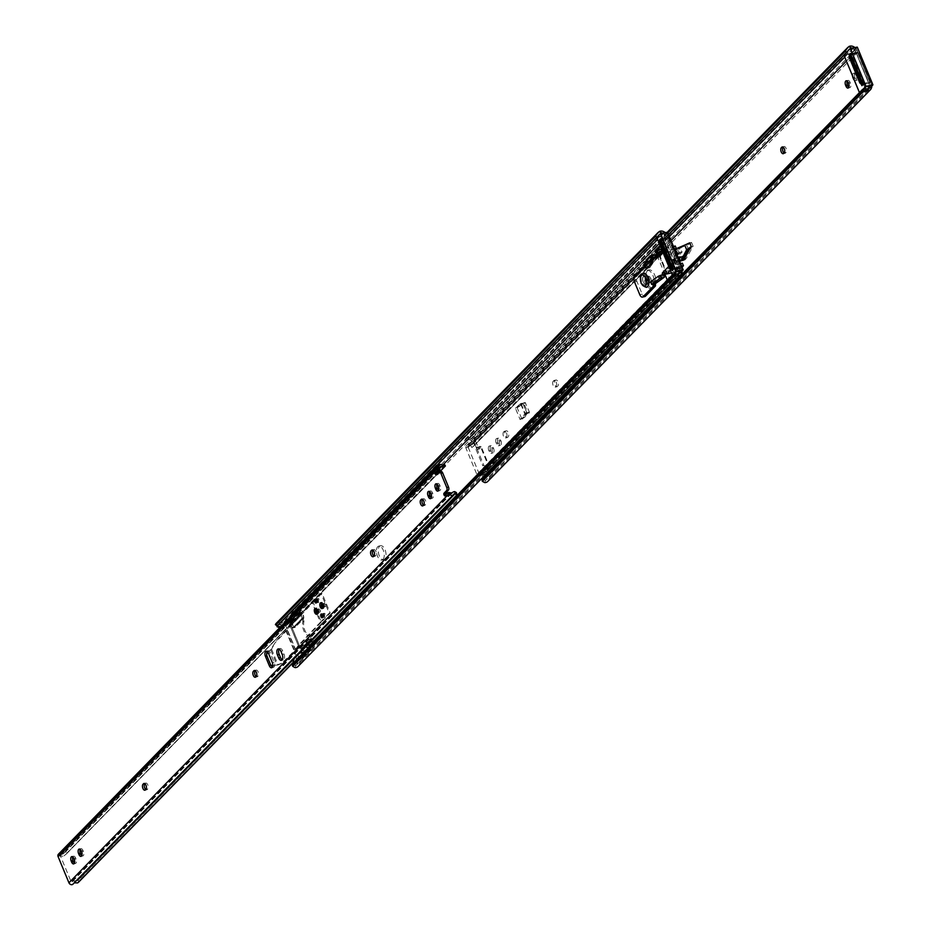 <?xml version="1.0" encoding="UTF-8"?>
<svg xmlns="http://www.w3.org/2000/svg" width="931" height="931" viewBox="0 0 931 931"><rect width="100%" height="100%" fill="white"/><g stroke="black" fill="none" stroke-linecap="round" stroke-linejoin="round"><path stroke-width="0.7" stroke-dasharray="4.66 3.49" d="M488.903 446.31A3.224 1.653 -102.9 0 0 488.787 450.511L489.206 451.523A3.224 1.653 -102.9 0 0 491.231 453.327A3.224 1.653 -102.9 0 0 491.812 448.858L491.393 447.834A3.224 1.653 -102.9 0 0 489.369 446.03A3.224 1.653 -102.9 0 0 488.903 446.31M490.579 450.092A3.224 1.653 77.1 0 1 490.695 445.891A3.224 1.653 77.1 0 1 491.161 445.623A3.224 1.653 77.1 0 1 493.186 447.427L493.605 448.451A3.224 1.653 77.1 0 1 493.023 452.92A3.224 1.653 77.1 0 1 490.998 451.116L490.579 450.092L488.787 450.511M496.258 438.78A3.224 1.653 -102.9 0 0 496.142 442.97L496.56 443.994A3.224 1.653 -102.9 0 0 498.585 445.798A3.224 1.653 -102.9 0 0 499.167 441.329L498.748 440.305A3.224 1.653 -102.9 0 0 496.723 438.501A3.224 1.653 -102.9 0 0 496.258 438.78M497.934 442.562A3.224 1.653 77.1 0 1 498.05 438.361A3.224 1.653 77.1 0 1 498.527 438.094A3.224 1.653 77.1 0 1 500.541 439.898L500.971 440.91A3.224 1.653 77.1 0 1 500.378 445.39A3.224 1.653 77.1 0 1 498.364 443.587L497.934 442.562L496.142 442.97M847.21 81.113A3.224 1.653 77.1 0 1 847.524 80.648A3.224 1.653 77.1 0 1 847.99 80.369A3.224 1.653 77.1 0 1 850.015 82.172L850.434 83.196A3.224 1.653 77.1 0 1 849.852 87.665A3.224 1.653 77.1 0 1 848.828 87.339M854.239 80.078A3.224 1.653 -102.9 0 0 855.414 80.543A3.224 1.653 -102.9 0 0 855.996 76.074L855.577 75.05A3.224 1.653 -102.9 0 0 853.552 73.246A3.224 1.653 -102.9 0 0 853.087 73.526A3.224 1.653 -102.9 0 0 852.528 75.958M854.763 77.308A3.224 1.653 77.1 0 1 854.879 73.107A3.224 1.653 77.1 0 1 855.345 72.839A3.224 1.653 77.1 0 1 857.37 74.643L857.788 75.667A3.224 1.653 77.1 0 1 857.207 80.136A3.224 1.653 77.1 0 1 855.182 78.332L854.763 77.308L853.238 77.657M476.707 448.544A1.431 0.733 -102.9 0 0 477.603 449.347A1.431 0.733 -102.9 0 0 477.812 449.219A1.431 0.733 -102.9 0 0 477.859 449.184L479.651 448.765A1.431 0.733 77.1 0 1 479.616 448.812A1.431 0.733 77.1 0 1 479.407 448.928A1.431 0.733 77.1 0 1 478.511 448.125L476.707 448.544L474.077 442.19L470.516 440.13A3.41 2.781 44.3 0 0 468.759 439.63L466.28 438.187A5.551 4.527 -135.7 0 1 471.226 438.489L474.03 440.107A4.294 3.503 -135.7 0 1 476.207 442.574L478.511 448.125M684.169 257.584L683.715 255.85L675.731 264.02L674.16 258.76L672.357 260.61L672.368 258.306L673.951 262.123L678.164 257.817M676.581 253.988L672.368 258.306M688.44 249.31L686.508 244.667L678.746 247.995A1.431 0.733 -102.9 0 0 678.606 248.1L677.279 249.45L679.258 252.685L677.454 253.092M679.258 252.685L674.172 257.887L675.755 261.716L678.583 258.818M689.731 242.816L679.828 247.751A1.431 0.733 -102.9 0 0 679.677 247.855L678.35 249.205L680.328 252.441L674.16 258.76L674.172 257.887M677.279 249.45L675.475 249.869M674.149 260.203L682.132 252.022L680.154 248.798L681.48 247.437A1.431 0.733 77.1 0 1 681.62 247.343L689.382 244.015L691.524 242.409L684.716 245.086M679.339 258.038L680.84 256.502L679.036 256.921M680.84 256.502L681.923 260.657M672.357 260.61L673.939 264.427L675.755 261.716M673.939 264.427L673.951 262.123M675.731 264.02L675.743 262.577L678.827 259.412M679.514 258.725L681.911 256.258L682.819 259.737M506.429 437.244A3.224 1.653 -102.9 0 0 506.72 433.52A3.224 1.653 -102.9 0 0 504.532 431.239A3.224 1.653 -102.9 0 0 504.055 431.519L503.601 431.996A3.224 1.653 -102.9 0 0 503.31 435.72A3.224 1.653 -102.9 0 0 505.498 437.989A3.224 1.653 -102.9 0 0 505.964 437.721L507.767 437.314A3.224 1.653 77.1 0 1 507.302 437.582A3.224 1.653 77.1 0 1 505.102 435.312A3.224 1.653 77.1 0 1 505.393 431.577L505.859 431.1A3.224 1.653 77.1 0 1 506.324 430.832A3.224 1.653 77.1 0 1 508.512 433.113A3.224 1.653 77.1 0 1 508.233 436.837M556.086 386.423A3.224 1.653 -102.9 0 0 556.377 382.699A3.224 1.653 -102.9 0 0 554.178 380.418A3.224 1.653 -102.9 0 0 553.712 380.698L553.247 381.163A3.224 1.653 -102.9 0 0 552.956 384.899A3.224 1.653 -102.9 0 0 555.155 387.168A3.224 1.653 -102.9 0 0 555.621 386.9L557.413 386.481A3.224 1.653 77.1 0 1 556.947 386.761A3.224 1.653 77.1 0 1 554.76 384.48A3.224 1.653 77.1 0 1 555.039 380.756L555.504 380.279A3.224 1.653 77.1 0 1 555.97 380.011A3.224 1.653 77.1 0 1 558.169 382.28A3.224 1.653 77.1 0 1 557.878 386.016M852.133 48.086A3.41 2.781 44.3 0 1 852.738 48.296L855.694 51.566A1.862 0.954 -102.9 0 0 857.067 53.276A1.862 0.954 -102.9 0 0 857.335 53.125L856.764 53.719L868.891 82.999L869.473 82.405A1.862 0.954 -102.9 0 0 869.717 85.396L488.1 476.032L487.134 473.693M855.694 51.566L846.372 61.097M671.03 240.594L474.077 442.19M485.551 467.781A1.431 0.733 -102.9 0 0 485.47 469.678L487.262 469.271A1.431 0.733 77.1 0 1 487.355 467.362L485.551 467.781L488.228 465.395L480.315 446.298L477.859 449.184M486.96 473.285L485.47 469.678M854.879 47.458L856.369 48.587L853.82 49.168M487.262 469.271L489.566 474.822A4.294 3.503 -135.7 0 1 489.625 477.766L488.542 480.291A5.551 4.527 -135.7 0 1 487.774 481.432M484.667 482.595L485.633 480.373A3.41 2.781 44.3 0 0 486.238 479.93A3.41 2.781 44.3 0 0 486.704 479.232L488.1 476.032M862.63 83.406A2.863 2.328 44.3 0 0 863.887 83.453L869.763 82.114L857.626 52.823L858.312 52.706A1.862 0.954 77.1 0 1 857.777 51.996L856.369 48.587M667.585 232.261L465.093 439.537A4.294 0.745 -59.9 0 0 465.186 439.735A4.294 0.745 -59.9 0 0 465.523 439.653L467.35 440.712A4.294 0.745 120.1 0 1 467.013 440.794A4.294 0.745 120.1 0 1 466.92 440.596L849.386 48.878M667.748 232.645L465.523 439.653M667.818 232.831L466.035 439.374M668.551 234.612L467.618 440.293M668.598 234.705L467.35 440.712M848.199 50.553A4.294 0.745 120.1 0 1 847.676 51.321M848.641 49.855L466.92 440.596L468.759 439.63M869.717 85.396L869.484 86.979L871.521 86.502M485.633 480.373L483.119 479.698A4.294 2.374 23.4 0 1 482.805 478.569M862.897 89.19L482.875 478.185M863.223 89.073A4.294 2.374 23.4 0 1 863.887 88.945M489.625 477.766L872.033 86.339L871.137 84.244A1.862 0.954 77.1 0 1 870.939 83.185L870.811 82.103L869.763 82.114M691.524 242.409L693.106 246.226L686.228 258.481A1.431 0.733 77.1 0 1 686.112 258.643L684.797 260.005L684.483 258.806M487.355 467.362L489.159 465.872L481.246 446.775L479.651 448.765M783.204 147.203L783.599 146.807A3.224 1.653 77.1 0 1 784.065 146.528A3.224 1.653 77.1 0 1 786.264 148.809A3.224 1.653 77.1 0 1 785.973 152.533L785.508 153.01A3.224 1.653 77.1 0 1 785.042 153.278A3.224 1.653 77.1 0 1 784.1 153.021M857.626 52.823L851.76 54.161A2.863 2.328 44.3 0 0 850.748 54.731L850.771 54.708M476.02 449.37L482.875 465.919L483.748 465.035L476.893 448.474L476.02 449.37A1.431 1.164 -135.7 0 1 476.695 447.823L481.246 446.775M489.159 465.872L484.609 466.92A1.431 1.164 -135.7 0 1 482.875 465.919M483.748 465.035A1.431 1.164 44.3 0 0 485.47 466.035L488.228 465.395M476.695 447.823L480.315 446.298M477.568 446.927A1.431 1.164 44.3 0 0 476.893 448.474M863.887 83.453L863.025 84.349A2.863 2.328 -135.7 0 1 863.014 84.349L868.891 82.999M858.312 52.706L870.811 82.103L869.473 82.405M850.41 55.232A2.863 2.328 -135.7 0 1 850.887 55.057L856.764 53.719M682.132 252.022L680.328 252.441M680.154 248.798L678.35 249.205M689.382 244.015L687.59 244.422M693.106 246.226L690.185 248.158M691.314 248.658L689.51 249.066M684.797 260.005L682.993 260.412M683.715 255.85L681.911 256.258M652.584 287.632A9.298 4.771 -102.9 0 0 653.422 276.868A9.298 4.771 -102.9 0 0 647.092 270.293A9.298 4.771 -102.9 0 0 645.73 271.084A9.298 4.771 -102.9 0 0 644.904 281.849A9.298 4.771 -102.9 0 0 651.235 288.424A9.298 4.771 -102.9 0 0 652.584 287.632M647.534 270.665A9.298 4.771 77.1 0 1 648.884 269.874A9.298 4.771 77.1 0 1 655.215 276.449A9.298 4.771 77.1 0 1 654.388 287.225A9.298 4.771 77.1 0 1 653.027 288.016A9.298 4.771 77.1 0 1 646.696 281.441A9.298 4.771 77.1 0 1 647.534 270.665M666.526 258.096L667.387 257.212L666.526 258.096L664.513 253.244L665.386 252.359L660.323 251.975M667.387 257.212L665.386 252.359M520.569 403.647L515.39 408.127L520.138 419.59L524.84 413.958L520.569 403.647L522.896 403.589L526.643 412.631L523.909 416.809L525.922 415.331L521.488 404.601L523.862 403.367L527.609 412.41L525.922 415.331M482.747 474.461A3.41 2.781 44.3 0 0 481.28 475.159A3.41 2.781 44.3 0 0 480.896 475.683A1.431 1.164 -135.7 0 1 480.524 476.067A2.63 2.141 -135.7 0 1 476.847 474.426L465.977 448.172A2.63 2.141 -135.7 0 1 467.769 445.286A1.431 1.164 -135.7 0 1 468.374 445.449A3.41 2.781 44.3 0 0 470.83 445.681L471.959 447.474A5.551 4.527 -135.7 0 1 468.223 447.357L479.337 474.158A5.551 4.527 -135.7 0 1 479.744 473.658A5.551 4.527 -135.7 0 1 482.328 472.506L482.747 474.461L485.551 474.507L486.564 473.704L486.191 471.994L482.328 472.506M666.736 273.982L658.426 253.919L666.736 273.982M664.792 251.952L663.931 252.836L658.717 252.871L669.273 278.334L670.134 277.45L670.983 277.985A5.551 4.527 -135.7 0 1 671.391 277.485A5.551 4.527 -135.7 0 1 673.974 276.321L675.72 277.554L676.15 279.416L674.405 278.288A3.41 2.781 44.3 0 0 672.927 278.986A3.41 2.781 44.3 0 0 672.554 279.498A1.431 1.164 -135.7 0 1 672.17 279.882A2.63 2.141 -135.7 0 1 668.726 278.672M676.15 279.416L485.551 474.507M675.534 278.183L486.191 471.994M676.162 279.451L675.708 277.298L485.61 472.157M520.138 419.59L523.909 416.809L521.93 419.171L517.182 407.72L522.361 403.228M658.717 252.871L659.59 251.975M661.79 249.648A3.41 2.781 44.3 0 0 662.476 249.496L663.384 248.6L664.583 250.672L474.473 445.274L473.856 443.04L470.83 445.681M664.583 250.672L663.617 251.3A5.551 4.527 -135.7 0 1 660.812 251.475M471.959 447.474L474.473 445.274M664.187 250.8L474.845 444.599M663.198 249.229L473.856 443.04M663.617 251.3L662.476 249.496L472.797 443.691M664.676 250.648L663.384 248.6M670.134 277.45L674.568 275.215L672.636 269.862L671.472 270.421L672.636 269.862M666.538 258.492L666.026 260.075L669.866 269.327L671.018 268.768L672.345 269.524M671.018 268.768L669.866 269.327M666.026 260.075L666.899 259.179L670.727 268.431M666.899 259.179L666.014 259.679M667.399 257.608L666.887 258.783M674.638 274.703L673.776 275.599L671.763 270.746M669.273 278.334L674.463 275.297M663.931 252.836L664.513 253.244M670.157 269.653L671.472 270.421M673.776 275.599L673.602 276.181M515.39 408.127L521.488 404.601M517.182 407.72L525.2 402.553L529.402 412.002L527.726 414.912L523.28 404.194M521.93 419.171L527.726 414.912M382.978 559.461A7.157 3.666 -102.9 0 0 383.619 551.187A7.157 3.666 -102.9 0 0 378.742 546.125A7.157 3.666 -102.9 0 0 377.707 546.73A7.157 3.666 -102.9 0 0 377.055 555.016A7.157 3.666 -102.9 0 0 381.931 560.078A7.157 3.666 -102.9 0 0 382.978 559.461M379.499 546.322A7.157 3.666 77.1 0 1 380.535 545.706A7.157 3.666 77.1 0 1 385.411 550.768A7.157 3.666 77.1 0 1 384.771 559.054A7.157 3.666 77.1 0 1 383.735 559.659A7.157 3.666 77.1 0 1 378.859 554.608A7.157 3.666 77.1 0 1 379.499 546.322M648.546 282.628A3.224 1.653 -102.9 0 0 648.837 278.904A3.224 1.653 -102.9 0 0 646.649 276.623A3.224 1.653 -102.9 0 0 646.172 276.903A3.224 1.653 -102.9 0 0 645.893 280.627A3.224 1.653 -102.9 0 0 648.081 282.908A3.224 1.653 -102.9 0 0 648.546 282.628M647.976 276.495A3.224 1.653 77.1 0 1 648.442 276.216A3.224 1.653 77.1 0 1 650.641 278.497A3.224 1.653 77.1 0 1 650.35 282.221A3.224 1.653 77.1 0 1 649.885 282.5A3.224 1.653 77.1 0 1 647.685 280.219A3.224 1.653 77.1 0 1 647.976 276.495M290.821 621.152A2.141 1.106 -102.9 0 0 290.437 622.362A4.294 2.199 -102.9 0 0 292.66 627.715A2.141 1.106 -102.9 0 0 293.207 627.831A2.141 1.106 -102.9 0 0 293.509 627.645L301.597 619.383A2.141 1.106 -102.9 0 0 301.97 618.172A4.294 2.199 -102.9 0 0 299.759 612.819A2.141 1.106 -102.9 0 0 299.212 612.703A2.141 1.106 -102.9 0 0 298.898 612.889L290.821 621.152L292.602 620.744L301.423 612.342A2.141 1.106 77.1 0 1 301.551 612.412A4.294 2.199 77.1 0 1 303.774 617.765A2.141 1.106 77.1 0 1 303.39 618.964L295.313 627.238A2.141 1.106 77.1 0 1 294.999 627.424A2.141 1.106 77.1 0 1 294.452 627.296A4.294 2.199 77.1 0 1 292.241 621.955A2.141 1.106 77.1 0 1 292.253 621.733L292.602 620.744M303.681 654.318A2.141 1.106 -102.9 0 0 304.228 654.446A2.141 1.106 -102.9 0 0 304.542 654.26L312.618 645.998A2.141 1.106 -102.9 0 0 313.002 644.787A4.294 2.199 -102.9 0 0 310.779 639.434A2.141 1.106 -102.9 0 0 310.244 639.318A2.141 1.106 -102.9 0 0 309.93 639.504L301.853 647.767A2.141 1.106 -102.9 0 0 301.469 648.977A4.294 2.199 -102.9 0 0 303.681 654.318L305.473 653.911A4.294 2.199 77.1 0 1 303.262 648.57A2.141 1.106 77.1 0 1 303.646 647.359L311.722 639.085A2.141 1.106 77.1 0 1 312.036 638.91A2.141 1.106 77.1 0 1 312.583 639.027A4.294 2.199 77.1 0 1 314.794 644.38A2.141 1.106 77.1 0 1 314.783 644.589L305.612 653.981A2.141 1.106 77.1 0 1 305.473 653.911M657.123 255.536L665.2 275.017M667.306 280.126L675.289 272.492L662.895 242.56L660.056 245.47M662.546 233.122A3.41 2.781 44.3 0 1 663.058 233.309L666.014 236.579A1.862 0.954 -102.9 0 0 667.387 238.301A1.862 0.954 -102.9 0 0 667.655 238.138L667.085 238.732L679.211 268.023L679.793 267.43A1.862 0.954 -102.9 0 0 680.037 270.421L298.42 661.045L284.397 627.215L280.836 625.143A3.41 2.781 44.3 0 0 279.079 624.654L276.6 623.211A5.551 4.527 -135.7 0 1 281.546 623.502L284.351 625.132A4.294 3.503 -135.7 0 1 286.527 627.587L299.887 659.846A4.294 3.503 -135.7 0 1 299.945 662.791L298.863 665.304A5.551 4.527 -135.7 0 1 298.095 666.445M666.014 236.579L659.253 243.515M443.005 464.86L284.397 627.215M665.258 232.506L666.689 233.6L664.152 234.181M672.822 268.384A2.863 2.328 44.3 0 0 674.207 268.477L680.084 267.127L667.946 237.847L668.633 237.719A1.862 0.954 77.1 0 1 668.097 237.009L666.689 233.6M298.898 612.889L301.423 612.342L668.097 237.009M276.6 623.211L275.413 624.55M658.52 235.578A4.294 0.745 120.1 0 1 657.996 236.334M658.962 234.88L277.438 625.19L659.707 233.902M277.24 625.609L279.079 624.654M680.037 270.421L679.805 271.992L681.853 271.526M294.987 667.62L295.953 665.386A3.41 2.781 44.3 0 0 296.558 664.943A3.41 2.781 44.3 0 0 297.036 664.245L298.42 661.045M295.953 665.386L293.44 664.711A4.294 2.374 23.4 0 1 293.125 663.582M673.218 274.214L293.195 663.209M673.544 274.086A4.294 2.374 23.4 0 1 674.207 273.97M304.542 654.26L306.311 653.853L299.887 659.846M299.945 662.791L682.353 271.352L681.457 269.268A1.862 0.954 77.1 0 1 681.259 268.209L681.131 267.127L680.084 267.127M660.475 246.471L664.687 242.153L677.081 272.085L669.261 280.091L668.691 278.706M667.946 237.847L662.081 239.186A2.863 2.328 44.3 0 0 660.987 239.837L661.091 239.733M674.207 268.477L673.346 269.362L679.211 268.023M668.633 237.719L681.131 267.127L679.793 267.43M660.731 240.245A2.863 2.328 -135.7 0 1 661.208 240.07L667.085 238.732M669.261 280.091L667.469 280.499M664.687 242.153L662.895 242.56M677.081 272.085L675.289 272.492M645.753 275.879A4.364 2.234 -102.9 0 0 645.369 280.941A4.364 2.234 -102.9 0 0 648.337 284.025A4.364 2.234 -102.9 0 0 648.977 283.652A4.364 2.234 -102.9 0 0 649.361 278.602A4.364 2.234 -102.9 0 0 646.393 275.506A4.364 2.234 -102.9 0 0 645.753 275.879M643.356 276.426A4.364 2.234 -102.9 0 0 642.972 281.488A4.364 2.234 -102.9 0 0 645.939 284.572A4.364 2.234 -102.9 0 0 646.58 284.199A4.364 2.234 -102.9 0 0 646.964 279.149A4.364 2.234 -102.9 0 0 643.996 276.065A4.364 2.234 -102.9 0 0 643.356 276.426M664.769 273.633A1.641 0.85 77.1 0 1 665.013 272.073A1.641 0.85 77.1 0 1 665.246 271.933A1.641 0.85 77.1 0 1 666.282 272.864L665.688 271.433L671.251 265.742L665.188 251.091L659.625 256.793L659.032 255.362A1.641 0.85 77.1 0 1 658.741 257.654A1.641 0.85 77.1 0 1 657.705 256.723L657.088 255.676M655.354 283.652L655.191 282.268A1.431 0.733 77.1 0 1 655.436 281.115A1.431 0.733 77.1 0 1 655.645 280.999A1.431 0.733 77.1 0 1 655.808 280.999L656.343 281.849L654.784 283.885M652.98 284.292L652.794 282.815A1.431 0.733 77.1 0 1 653.038 281.662A1.431 0.733 77.1 0 1 653.248 281.546A1.431 0.733 77.1 0 1 654.144 282.349L656.343 281.849M645.52 267.86L644.461 265.312L646.859 264.765L649.698 265.8L650.059 267.127A1.431 0.733 77.1 0 1 649.629 267.744A1.431 0.733 77.1 0 1 649.07 267.5L647.615 265.917A1.431 0.733 -102.9 0 0 647.057 265.672A1.431 0.733 -102.9 0 0 646.847 265.789L637.06 275.809A4.294 2.199 -102.9 0 0 636.909 281.406L642.181 294.138A4.294 2.199 -102.9 0 0 644.88 296.547M668.737 266.417L662.674 251.766M647.697 267.36A1.431 0.733 77.1 0 0 647.499 266.301L647.918 267.313M646.335 267.674L645.218 266.464A1.431 0.733 -102.9 0 0 644.659 266.219A1.431 0.733 -102.9 0 0 644.45 266.336L644.252 266.545M662.616 274.924L653.725 281.337L654.144 282.349M657.577 254.791A2.863 2.328 -135.7 0 1 658.566 254.244L669.11 251.836L670.169 254.372L659.625 256.793M658.566 254.244L664.129 248.554L673.45 246.424M670.169 254.372L671.053 253.942L669.994 251.393L675.278 246.005M669.994 251.393L669.11 251.836M644.461 265.312L643.787 264.858M652.387 284.432L651.328 281.884L653.725 281.337M671.426 272.911L678.175 271.13L677.116 268.594L682.388 263.194M677.116 268.594L665.688 271.433M668.854 266.289A2.863 2.328 44.3 0 0 672.31 268.291L681.62 266.161M682.039 267.174L678.175 271.13M680.573 263.613L671.251 265.742M674.498 248.961L665.188 251.091M664.129 248.554A2.863 2.328 44.3 0 0 662.791 251.638M674.928 249.985L671.053 253.942M868.856 83.755L856.217 52.997L868.856 83.755L870.299 82.824L862.141 85.256M870.299 82.824L857.428 51.752L869.845 82.743L863.118 84.465M856.217 52.997L857.428 51.752L856.194 53.195L850.643 54.463M857.183 52.183L850.375 53.823M850.247 53.393L863.049 84.325M648.127 280.603A3.154 1.618 77.1 0 1 648.698 276.228A3.154 1.618 77.1 0 1 650.676 277.997A3.154 1.618 77.1 0 1 650.106 282.372A3.154 1.618 77.1 0 1 648.127 280.603M646.207 281.046A3.154 1.618 77.1 0 1 646.777 276.67A3.154 1.618 77.1 0 1 648.756 278.439A3.154 1.618 77.1 0 1 648.185 282.815A3.154 1.618 77.1 0 1 646.207 281.046M645.8 281.465A4.155 2.13 77.1 0 1 646.556 275.692A4.155 2.13 77.1 0 1 649.163 278.02A4.155 2.13 77.1 0 1 648.407 283.78A4.155 2.13 77.1 0 1 645.8 281.465M643.286 282.035A4.155 2.13 77.1 0 1 644.043 276.274A4.155 2.13 77.1 0 1 646.649 278.59A4.155 2.13 77.1 0 1 645.893 284.362A4.155 2.13 77.1 0 1 643.286 282.035M646.44 287.318A7.157 3.666 77.1 0 1 642.076 283.28A7.157 3.666 77.1 0 1 643.251 273.365M300.818 612.842L299.468 613.157A3.224 1.653 -102.9 0 1 301.481 614.96L302.668 617.823L301.365 619.162A3.224 1.653 -102.9 0 0 301.481 614.96L300.294 612.098L298.991 613.424L301.237 612.819L292.229 622.036A3.224 1.653 -102.9 0 0 292.613 625.19A3.224 1.653 -102.9 0 0 294.289 627.005L293.661 627.052A3.224 1.653 77.1 0 1 293.195 627.319A3.224 1.653 77.1 0 1 291.17 625.516A3.224 1.653 77.1 0 1 291.287 621.314L289.716 622.304A0.71 0.582 -135.7 0 0 289.343 621.896L286.632 620.325A3.293 2.688 -135.7 0 1 287.784 623.723A0.861 0.698 44.3 0 1 288.819 623.433L289.308 623.712A1.722 1.397 44.3 0 1 290.169 625.946L301.039 652.2A1.722 1.397 44.3 0 1 302.016 654.4L301.83 654.842A0.861 0.698 44.3 0 1 300.748 655.028A3.293 2.688 -135.7 0 1 302.377 658.322L312.688 647.767A3.293 2.688 -135.7 0 1 312.048 649.116A3.293 2.688 -135.7 0 1 310.907 649.745A3.293 2.688 -135.7 0 1 307.521 648.407M313.7 644.438L305.31 653.62A3.224 1.653 77.1 0 1 303.634 651.805A3.224 1.653 77.1 0 1 303.262 648.651L303.39 647.685L302.307 647.929A3.224 1.653 -102.9 0 0 302.191 652.131L301.004 649.268L310.023 640.039A3.224 1.653 77.1 0 1 310.489 639.772A3.224 1.653 77.1 0 1 312.513 641.575L313.735 644.846A0.71 0.582 -135.7 0 1 313.735 645.334L312.688 647.767M302.924 621.594L303.995 621.349A8.588 4.399 77.1 0 0 304.844 630.368A8.588 4.399 77.1 0 0 309.755 635.245L308.673 635.489A8.588 4.399 -102.9 0 1 303.774 630.613A8.588 4.399 -102.9 0 1 302.924 621.594L300.48 615.391A1.722 1.397 44.3 0 0 299.619 613.157L299.13 612.877A0.861 0.698 44.3 0 0 298.129 613.075L293.742 614.088A3.293 2.688 -135.7 0 1 293.335 613.738M311.257 644.578A0.861 0.698 44.3 0 0 312.141 644.287L312.339 643.845A1.722 1.397 44.3 0 0 312.444 643.379M301.05 651.502L299.235 653.353L301.504 653.073L301.05 651.502M298.63 653.562L299.235 653.353M292.52 664.152L297.524 663.012L295.802 656.879L294.44 657.728M297.524 663.012A3.293 2.688 -135.7 0 1 296.873 664.653A3.293 2.688 -135.7 0 1 295.732 665.281A3.293 2.688 -135.7 0 1 292.706 664.327M292.206 610.852A3.293 2.688 -135.7 0 1 292.834 609.502A3.293 2.688 -135.7 0 1 293.975 608.874A3.293 2.688 -135.7 0 1 296.314 609.305M277.194 625.737A3.293 2.688 -135.7 0 1 277.659 625.038A3.293 2.688 -135.7 0 1 278.8 624.41A3.293 2.688 -135.7 0 1 282.012 625.539L277.007 626.691M279.649 627.762L284.642 627.308L282.012 625.539M288.971 622.339L287.155 624.201L286.701 622.63L289.878 621.955L284.642 627.308M298.129 613.075L295.534 615.612L293.742 614.088M296.942 609.77L286.632 620.325M289.983 622.653L301.004 649.268M305.577 653.62L304.216 653.934A3.224 1.653 -102.9 0 1 302.191 652.131L303.413 655.401A0.71 0.582 -135.7 0 1 303.425 655.89L302.377 658.322M303.378 654.993L312.397 645.777A3.224 1.653 77.1 0 0 312.513 641.575L311.326 638.713L303.39 647.685M309.755 635.245L311.326 638.713M312.374 642.856A1.722 1.397 44.3 0 0 311.361 641.645L308.673 635.489M305.31 653.62L314.317 644.403A3.224 1.653 -102.9 0 0 313.945 641.25A3.224 1.653 -102.9 0 0 312.269 639.434L311.094 639.795L312.269 639.434L303.262 648.651M297.129 609.875L299.666 611.341A0.71 0.582 -135.7 0 1 300.026 611.748L300.294 612.098M302.668 617.823L303.995 621.349M292.229 622.036L301.237 612.819A3.224 1.653 77.1 0 1 302.924 614.635A3.224 1.653 77.1 0 1 303.297 617.788L294.743 626.796M294.289 627.005L302.447 618.917L301.365 619.162L292.357 628.378M304.216 653.934A3.224 1.653 -102.9 0 0 304.681 653.667L305.764 653.411M299.468 613.157A3.224 1.653 -102.9 0 0 298.991 613.424L291.287 621.314L292.369 621.07M72.827 856.939A3.224 1.653 77.1 0 1 73.13 856.473A3.224 1.653 77.1 0 1 73.596 856.194A3.224 1.653 77.1 0 1 75.62 857.998L76.039 859.022A3.224 1.653 77.1 0 1 75.458 863.491A3.224 1.653 77.1 0 1 74.433 863.165M80.182 849.409A3.224 1.653 77.1 0 1 80.485 848.944A3.224 1.653 77.1 0 1 80.962 848.665A3.224 1.653 77.1 0 1 82.975 850.468L83.406 851.493A3.224 1.653 77.1 0 1 82.812 855.961A3.224 1.653 77.1 0 1 81.8 855.636M429.645 491.684A3.224 1.653 77.1 0 1 429.959 491.219A3.224 1.653 77.1 0 1 430.425 490.951A3.224 1.653 77.1 0 1 432.45 492.755L432.868 493.767A3.224 1.653 77.1 0 1 432.287 498.248A3.224 1.653 77.1 0 1 431.262 497.91M437.011 484.155A3.224 1.653 77.1 0 1 437.314 483.689A3.224 1.653 77.1 0 1 437.779 483.41A3.224 1.653 77.1 0 1 439.804 485.214L440.223 486.238A3.224 1.653 77.1 0 1 439.641 490.707A3.224 1.653 77.1 0 1 438.617 490.381M316.575 602.438A1.932 0.989 -102.9 0 0 317.273 602.706A1.932 0.989 -102.9 0 0 317.552 602.543A1.932 0.989 -102.9 0 0 317.727 600.309A1.932 0.989 -102.9 0 0 316.4 598.936A1.932 0.989 -102.9 0 0 316.121 599.098A1.932 0.989 -102.9 0 0 315.9 599.483M322.696 617.206A1.932 0.989 -102.9 0 0 323.383 617.474A1.932 0.989 -102.9 0 0 323.662 617.311A1.932 0.989 -102.9 0 0 323.837 615.077A1.932 0.989 -102.9 0 0 322.522 613.715A1.932 0.989 -102.9 0 0 322.242 613.878A1.932 0.989 -102.9 0 0 322.021 614.251M322.661 608.211A3.002 1.536 -102.9 0 0 323.313 608.327A3.002 1.536 -102.9 0 0 323.755 608.071A3.002 1.536 -102.9 0 0 324.023 604.591A3.002 1.536 -102.9 0 0 321.975 602.462A3.002 1.536 -102.9 0 0 321.544 602.718A3.002 1.536 -102.9 0 0 321.439 602.846M317.157 613.855A3.002 1.536 -102.9 0 0 317.808 613.96A3.002 1.536 -102.9 0 0 318.251 613.704A3.002 1.536 -102.9 0 0 318.518 610.224A3.002 1.536 -102.9 0 0 316.47 608.094A3.002 1.536 -102.9 0 0 316.04 608.35A3.002 1.536 -102.9 0 0 315.935 608.478M271.002 665.048L267.244 655.971A3.724 1.909 77.1 0 1 266.743 653.969M267.116 651.456A3.724 1.909 77.1 0 1 267.372 651.118A3.724 1.909 77.1 0 1 267.919 650.792A3.724 1.909 77.1 0 1 270.246 652.887L274.098 662.174A3.724 1.909 77.1 0 1 273.423 667.352A3.724 1.909 77.1 0 1 272.422 667.108M279.207 649.093A4.294 2.199 77.1 0 1 279.393 648.872A4.294 2.199 77.1 0 1 280.022 648.511A4.294 2.199 77.1 0 1 282.721 650.909L283.978 653.969A4.294 2.199 77.1 0 1 283.199 659.928A4.294 2.199 77.1 0 1 282.221 659.753M449.778 492.976A1.14 0.582 77.1 0 1 449.801 493.011L448.951 493.302M316.517 609.502A1.722 0.884 77.1 0 1 316.761 609.351A1.722 0.884 77.1 0 1 317.937 610.561A1.722 0.884 77.1 0 1 317.774 612.551A1.722 0.884 77.1 0 1 317.529 612.703A1.722 0.884 77.1 0 1 316.354 611.481A1.722 0.884 77.1 0 1 316.517 609.502M317.11 609.363A1.722 0.884 77.1 0 1 317.355 609.211A1.722 0.884 77.1 0 1 318.53 610.433A1.722 0.884 77.1 0 1 318.379 612.412A1.722 0.884 77.1 0 1 318.123 612.563A1.722 0.884 77.1 0 1 316.959 611.353A1.722 0.884 77.1 0 1 317.11 609.363M322.01 603.858A1.722 0.884 77.1 0 1 322.266 603.719A1.722 0.884 77.1 0 1 323.429 604.929A1.722 0.884 77.1 0 1 323.278 606.919A1.722 0.884 77.1 0 1 323.034 607.07A1.722 0.884 77.1 0 1 321.858 605.848A1.722 0.884 77.1 0 1 322.01 603.858M322.615 603.73A1.722 0.884 77.1 0 1 322.859 603.579A1.722 0.884 77.1 0 1 324.035 604.801A1.722 0.884 77.1 0 1 323.883 606.779A1.722 0.884 77.1 0 1 323.627 606.931A1.722 0.884 77.1 0 1 322.463 605.72A1.722 0.884 77.1 0 1 322.615 603.73M255.28 670.751L255.664 670.355A3.224 1.653 77.1 0 1 256.13 670.076A3.224 1.653 77.1 0 1 258.329 672.357A3.224 1.653 77.1 0 1 258.038 676.081L257.573 676.558A3.224 1.653 77.1 0 1 257.107 676.825A3.224 1.653 77.1 0 1 256.165 676.569M373.005 550.244L373.389 549.849A3.224 1.653 77.1 0 1 373.855 549.569A3.224 1.653 77.1 0 1 376.054 551.85A3.224 1.653 77.1 0 1 375.763 555.574L375.298 556.051A3.224 1.653 77.1 0 1 374.832 556.331A3.224 1.653 77.1 0 1 373.89 556.063M422.651 499.423L423.046 499.028A3.224 1.653 77.1 0 1 423.512 498.748A3.224 1.653 77.1 0 1 425.7 501.029A3.224 1.653 77.1 0 1 425.42 504.753L424.955 505.23A3.224 1.653 77.1 0 1 424.478 505.498A3.224 1.653 77.1 0 1 423.547 505.242M144.91 783.727L145.294 783.32A3.224 1.653 77.1 0 1 145.771 783.052A3.224 1.653 77.1 0 1 147.959 785.333A3.224 1.653 77.1 0 1 147.668 789.057L147.203 789.535A3.224 1.653 77.1 0 1 146.737 789.802A3.224 1.653 77.1 0 1 145.806 789.546M439.071 472.168L440.875 471.761L438.21 474.496A1.14 0.582 77.1 0 1 437.326 473.96M448.963 492.569A1.14 0.582 77.1 0 0 448.917 492.615L446.857 495.373A1.14 0.582 77.1 0 1 445.972 494.827L445.902 494.664M450.872 492.72L449.848 493.104M58.409 854.227A2.63 2.141 -135.7 0 1 59.875 853.669A1.431 1.164 -135.7 0 1 60.48 853.832A3.41 2.781 44.3 0 0 62.936 854.064L64.064 855.857A5.551 4.527 -135.7 0 1 60.34 855.74L71.443 882.553A5.551 4.527 -135.7 0 1 71.85 882.053A5.551 4.527 -135.7 0 1 74.433 880.889L74.852 882.844M74.003 883.1A3.41 2.781 44.3 0 0 73.386 883.554A3.41 2.781 44.3 0 0 73.002 884.066M310.535 644.52L292.264 663.233M310.745 644.531L292.264 663.454M77.715 880.54L456.458 492.848L78.297 880.377L74.433 880.889M444.134 463.894L445.332 465.966L66.578 853.657L65.961 851.423L62.936 854.064M64.064 855.857L66.578 853.657M444.925 466.094L66.962 852.994M443.936 464.522L65.961 851.423M443.272 464.778L64.902 852.086M446.857 495.373L445.065 495.781M315.772 608.746A3.002 1.536 -102.9 0 0 316.901 613.68M321.276 603.113A3.002 1.536 -102.9 0 0 322.405 608.048M318.006 611.376A1.722 0.884 77.1 0 1 318.321 608.99A1.722 0.884 77.1 0 1 319.391 609.956A1.722 0.884 77.1 0 1 319.089 612.342A1.722 0.884 77.1 0 1 318.006 611.376M318.437 610.177A1.722 0.884 -102.9 0 0 317.355 609.211A1.722 0.884 -102.9 0 0 317.052 611.597A1.722 0.884 -102.9 0 0 318.123 612.563A1.722 0.884 -102.9 0 0 318.437 610.177M323.511 605.744A1.722 0.884 77.1 0 1 323.825 603.358A1.722 0.884 77.1 0 1 324.896 604.324A1.722 0.884 77.1 0 1 324.593 606.709A1.722 0.884 77.1 0 1 323.511 605.744M323.941 604.545A1.722 0.884 -102.9 0 0 322.859 603.579A1.722 0.884 -102.9 0 0 322.557 605.965A1.722 0.884 -102.9 0 0 323.627 606.931A1.722 0.884 -102.9 0 0 323.941 604.545M317.587 601.298A2.002 1.024 77.1 0 1 317.948 598.517A2.002 1.024 77.1 0 1 319.205 599.634A2.002 1.024 77.1 0 1 318.844 602.415A2.002 1.024 77.1 0 1 317.587 601.298M318.251 599.855A2.002 1.024 -102.9 0 0 316.994 598.738A2.002 1.024 -102.9 0 0 316.621 601.519A2.002 1.024 -102.9 0 0 317.878 602.636A2.002 1.024 -102.9 0 0 318.251 599.855M323.697 616.066A2.002 1.024 77.1 0 1 324.069 613.285A2.002 1.024 77.1 0 1 325.326 614.413A2.002 1.024 77.1 0 1 324.954 617.195A2.002 1.024 77.1 0 1 323.697 616.066M324.36 614.623A2.002 1.024 -102.9 0 0 323.104 613.506A2.002 1.024 -102.9 0 0 322.743 616.287A2.002 1.024 -102.9 0 0 324 617.416A2.002 1.024 -102.9 0 0 324.36 614.623M266.871 655.773L267.232 655.936A2.863 2.677 115.1 0 1 268 652.619L271.549 649.163L274.971 642.937L270.607 649.722L276.938 664.99L283.152 662.674L278.078 664.943L273.47 665.805A2.863 2.677 115.1 0 1 272.806 665.828M313.119 602.334L321.998 593.245L330.179 612.982L321.288 622.071L313.119 602.334L274.971 642.937M287.388 630.52L295.569 650.257L283.152 662.674M271.782 665.514A2.863 2.677 115.1 0 1 270.677 664.245L270.304 664.071M266.976 656.029L270.677 664.245M272.818 665.665A2.863 2.677 -64.9 0 0 273.097 665.63L276.938 664.99M270.607 649.722L267.872 652.224M290.1 625.783L298.281 645.52L320.334 622.292L312.153 602.555L274.47 642.704M286.399 630.764L294.58 650.501L282.64 662.441M298.281 645.52L294.58 650.501M320.334 622.292L329.213 613.192L321.044 593.454L312.153 602.555M330.179 612.982L329.213 613.192M321.998 593.245L321.044 593.454M321.288 622.071L299.27 645.264L295.569 650.257M291.089 625.527L299.27 645.264M667.748 237.149L680.398 267.709L679.421 268.722L666.759 238.15L667.748 237.149L660.556 238.79M671.751 269.21L660.021 240.873M666.759 238.15L660.859 239.5M680.398 267.709L673.218 269.35M679.421 268.722L672.229 270.362M322.731 608.118L323.802 604.207L322.01 602.601L321.486 606.581M325.71 604.161A1.641 0.85 77.1 0 1 325.408 606.453A1.641 0.85 77.1 0 1 324.372 605.522A1.641 0.85 77.1 0 1 324.675 603.241A1.641 0.85 77.1 0 1 325.71 604.161M323.313 604.708A1.641 0.85 77.1 0 1 323.01 607A1.641 0.85 77.1 0 1 321.986 606.069A1.641 0.85 77.1 0 1 322.277 603.788A1.641 0.85 77.1 0 1 323.313 604.708M317.227 613.75L318.297 609.84L316.505 608.234L315.981 612.214M320.206 609.793A1.641 0.85 77.1 0 1 319.903 612.086A1.641 0.85 77.1 0 1 318.868 611.155A1.641 0.85 77.1 0 1 319.17 608.874A1.641 0.85 77.1 0 1 320.206 609.793M317.808 610.34A1.641 0.85 77.1 0 1 317.506 612.633A1.641 0.85 77.1 0 1 316.482 611.714A1.641 0.85 77.1 0 1 316.773 609.421A1.641 0.85 77.1 0 1 317.808 610.34M678.606 248.1L676.802 248.507M678.746 247.995L676.953 248.402M852.738 48.296L855.321 47.702M857.777 51.996L476.207 442.574M856.439 48.68L474.03 440.107M853.832 46.841L471.226 438.489M853.11 48.493L844.72 57.094M669.366 236.579L470.516 440.13M868.158 88.771L486.704 479.232M864.841 88.957L483.119 479.698M871.148 88.643L488.542 480.291M871.137 84.244L489.566 474.822M485.47 466.035L484.609 466.92M857.788 75.667L855.996 76.074M855.182 78.332L853.657 78.681M857.37 74.643L855.577 75.05M850.434 83.196L848.641 83.604M850.015 82.172L848.211 82.58M783.599 146.807L782.808 146.982M785.973 152.533L784.181 152.94M785.508 153.01L783.716 153.417M555.504 380.279L553.712 380.698M557.413 386.481L555.621 386.9M555.039 380.756L553.247 381.163M505.859 431.1L504.055 431.519M507.767 437.314L505.964 437.721M505.393 431.577L503.601 431.996M500.971 440.91L499.167 441.329M498.364 443.587L496.56 443.994M500.541 439.898L498.748 440.305M493.605 448.451L491.812 448.858M490.998 451.116L489.206 451.523M493.186 447.427L491.393 447.834M871.672 85.419L869.589 85.896M857.207 50.483L855.112 50.961M858.673 52.811L857.335 53.125M850.887 55.057L851.76 54.161M681.48 247.437L679.677 247.855M681.62 247.343L679.828 247.751M686.228 258.481L684.436 258.888M686.112 258.643L684.32 259.051M668.505 278.241L476.847 474.426M657.635 251.998L465.977 448.172M672.17 279.882L480.524 476.067M672.554 279.498L480.896 475.683M670.983 277.985L479.337 474.158M670.285 277.81L478.639 473.984M468.223 447.357L659.439 251.626L467.781 447.799M660.032 249.264L468.374 445.449M659.427 249.112L467.769 445.286M674.405 278.288L673.974 276.321M522.896 403.589L521.104 403.996M526.643 412.631L524.851 413.038M526.632 413.55L524.84 413.958M523.315 403.007L525.119 402.599M527.598 413.329L529.39 412.922M523.862 403.367L525.654 402.96M527.609 412.41L529.402 412.002M663.058 233.309L665.642 232.727M292.253 621.733L286.527 627.587M666.759 233.693L284.351 625.132M664.152 231.866L281.546 623.502M663.431 233.518L657.589 239.5M292.718 612.982L280.836 625.143M678.478 273.784L297.036 664.245M675.161 273.982L293.44 664.711M681.469 273.667L298.863 665.304M681.457 269.268L314.783 644.589M681.992 270.444L679.909 270.921M667.527 235.496L665.432 235.974M668.993 237.836L667.655 238.138M661.208 240.07L662.081 239.186M303.262 648.57L301.469 648.977M303.646 647.359L301.853 647.767M311.722 639.085L309.93 639.504M312.583 639.027L310.779 639.434M314.794 644.38L313.002 644.787M314.387 645.59L312.618 645.998M292.241 621.955L290.437 622.362M301.551 612.412L299.759 612.819M303.774 617.765L301.97 618.172M303.39 618.964L301.597 619.383M295.313 627.238L293.509 627.645M294.452 627.296L292.66 627.715M664.303 273.318L666.282 272.864M650.059 267.127L657.647 256.584M665.013 274.366L655.808 280.999M657.053 255.816L659.032 255.362M656.925 256.898L657.705 256.723M654.19 254.57L646.859 264.765M647.499 266.301L649.698 265.8M647.627 267.825L649.07 267.5M645.218 266.464L647.615 265.917M644.45 266.336L646.847 265.789M634.663 276.356L637.06 275.809M634.511 281.953L636.909 281.406M639.783 294.685L642.181 294.138M652.794 282.815L655.191 282.268M676.232 269.024L677.291 271.573M672.31 268.291L670.343 270.304M872.859 84.814L866.749 91.18L851.132 53.486L857.23 47.12M861.233 84.093L849.596 56.011M847.082 51.915L843.975 55.185L846.675 52.159M859.464 92.576L862.001 90.319M861.99 90.889L859.907 93.019L866.61 91.482L870.392 87.619M859.429 92.611L844.08 55.197L850.783 53.661L866.389 91.354L859.534 92.879L866.575 91.517L870.45 87.607M857.067 47.004L850.794 53.288L843.986 55.208M849.863 55.639L861.734 84.29M646.323 287.342A7.157 3.666 77.1 0 1 641.831 283.338A7.157 3.666 77.1 0 1 643.135 273.388M311.001 644.531L300.748 655.028M298.036 613.226L287.784 623.723M299.13 612.877L288.819 623.433M312.141 644.287L301.83 654.842M302.598 617.986L292.287 628.541M300.119 611.993L289.809 622.548M300.026 611.748L289.716 622.304M299.666 611.341L289.343 621.896M299.619 613.157L289.308 623.712M300.48 615.391L290.169 625.946M300.48 615.705L290.169 626.26M311.117 641.389L300.806 651.944M311.361 641.645L301.039 652.2M312.339 643.845L302.016 654.4M313.735 645.334L303.425 655.89M313.735 644.846L303.413 655.401M313.631 644.589L303.32 655.156M311.152 638.608L300.841 649.163M297.606 662.313L292.253 663.547M277.17 627.122L282.524 625.9M449.801 493.011L449.033 493.197M451.035 493.104L70.744 882.367M60.34 855.74L440.188 466.92L59.898 856.183M456.271 493.477L456.644 495.187M78.669 882.088L78.297 880.377M451.663 493.349L71.443 882.553M440.77 464.557L60.48 853.832M440.165 464.406L59.875 853.669M450.395 493.36L448.602 493.767M448.917 492.615L447.124 493.023M438.21 474.496L436.406 474.903M283.978 653.969L282.186 654.377M282.721 650.909L280.918 651.328M274.098 662.174L272.306 662.593M270.246 652.887L268.454 653.294M440.223 486.238L438.431 486.645M439.804 485.214L438.012 485.633M432.868 493.767L431.076 494.175M432.45 492.755L430.646 493.162M83.406 851.493L81.602 851.9M82.975 850.468L81.183 850.887M147.203 789.535L145.411 789.942M145.294 783.32L144.514 783.506M147.668 789.057L145.876 789.465M424.955 505.23L423.151 505.638M423.046 499.028L422.255 499.202M425.42 504.753L423.617 505.161M375.298 556.051L373.506 556.459M373.389 549.849L372.609 550.023M375.763 555.574L373.971 555.993M257.573 676.558L255.781 676.965M255.664 670.355L254.885 670.529M258.038 676.081L256.246 676.488M76.039 859.022L74.247 859.429M75.62 857.998L73.828 858.417M271.549 649.163L278.078 664.943M270.805 650.059L277.077 665.2M683.121 269.897L679.618 273.586L664.012 235.892L667.492 232.203M667.329 232.087L663.663 235.694L657.414 236.94M672.333 274.982L656.949 237.603L663.652 236.067L679.269 273.761L672.554 275.297L679.49 273.9L680.712 272.632M680.782 272.62L679.444 273.923L672.438 275.227M667.422 232.075L465.488 438.78M868.844 88.282L486.238 479.93M467.013 440.794L465.186 439.735M477.603 449.347L479.407 448.928M477.068 447.206L476.195 448.09M857.207 80.136L855.414 80.543M855.345 72.839L853.552 73.246M849.852 87.665L848.048 88.073M847.99 80.369L846.198 80.776M784.065 146.528L782.273 146.935M785.042 153.278L783.239 153.696M555.97 380.011L554.178 380.418M556.947 386.761L555.155 387.168M506.324 430.832L504.532 431.239M507.302 437.582L505.498 437.989M500.378 445.39L498.585 445.798M498.527 438.094L496.723 438.501M493.023 452.92L491.231 453.327M491.161 445.623L489.369 446.03M870.881 82.196L858.731 52.869L857.067 53.276M648.884 269.874L647.092 270.293M672.391 279.719L480.745 475.892M672.927 278.986L481.28 475.159M671.391 277.485L479.744 473.658M670.948 278.02L479.302 474.205M659.485 251.23L467.839 447.415M664.629 250.73L473.553 446.31M663.256 249.054L471.854 444.983M657.042 250.59L466.291 445.844M673.707 276.111L674.568 275.215M653.027 288.016L651.235 288.424M522.454 403.181L520.65 403.6M523.408 402.96L525.2 402.553M380.535 545.706L378.742 546.125M648.442 276.216L646.649 276.623M679.176 273.307L296.558 664.943M649.885 282.5L648.081 282.908M383.735 559.659L381.931 560.078M669.04 237.917L667.387 238.301M681.201 267.22L669.052 237.894M306.008 654.039L304.228 654.446M312.036 638.91L310.244 639.318M300.992 612.295L299.212 612.703M294.999 627.424L293.207 627.831M645.939 284.572L648.337 284.025M662.849 272.48L665.246 271.933M653.248 281.546L655.645 280.999M656.343 258.201L658.741 257.654M647.243 268.291L649.629 267.744M644.659 266.219L647.057 265.672M643.996 276.065L646.393 275.506M662.034 250.23L663.14 249.101M843.928 55.185L846.651 52.148M869.054 83.883L856.299 53.079M856.287 53.148L857.3 52.113M648.698 276.228L646.777 276.67M646.556 275.692L644.043 276.274M648.407 283.78L645.893 284.362M650.106 282.372L648.185 282.815M292.834 609.502L277.659 625.038M296.931 614.728L289.878 621.955M312.048 649.116L296.873 664.653M302.819 618.603L294.661 626.947M313.84 645.218L305.682 653.562M298.234 612.924L287.923 623.479M312.025 644.461L301.714 655.017M302.622 617.858L292.311 628.413M313.642 644.473L303.331 655.028M311.85 639.457L310.489 639.772M294.557 627.005L293.195 627.319M298.316 653.795L301.504 653.073M286.701 622.63L289.89 621.896M316.4 598.936L315.213 599.215M322.522 613.715L321.323 613.983M321.975 602.462L320.776 602.741M316.47 608.094L315.272 608.374M318.321 608.99L316.761 609.351M323.825 603.358L322.266 603.719M324.593 606.709L323.034 607.07M319.089 612.342L317.529 612.703M453.676 494.28L73.386 883.554M451.523 493.407L71.85 882.053M451.698 493.314L71.408 882.588M440.235 466.524L59.945 855.798M439.595 471.936L65.659 854.693M444.006 464.348L63.96 853.366M450.267 493.442L448.474 493.861M446.694 495.467L444.89 495.886M438.036 474.589L436.243 474.996M283.199 659.928L281.406 660.347M280.022 648.511L278.229 648.919M273.423 667.352L271.631 667.76M267.919 650.792L266.115 651.211M317.808 613.96L316.621 614.227M323.313 608.327L322.126 608.595M323.383 617.474L322.184 617.753M317.273 602.706L316.075 602.985M439.641 490.707L437.849 491.126M437.779 483.41L435.987 483.829M432.287 498.248L430.483 498.655M430.425 490.951L428.632 491.359M82.812 855.961L81.02 856.369M80.962 848.665L79.158 849.072M146.737 789.802L144.945 790.21M145.771 783.052L143.968 783.46M424.478 505.498L422.686 505.917M423.512 498.748L421.72 499.156M374.832 556.331L373.04 556.738M373.855 549.569L372.063 549.988M257.107 676.825L255.315 677.244M256.13 670.076L254.338 670.495M75.458 863.491L73.665 863.91M73.596 856.194L71.803 856.613M316.994 598.738L317.948 598.517M323.104 613.506L324.069 613.285M324 617.416L324.954 617.195M317.878 602.636L318.844 602.415M325.408 606.453L323.01 607M322.696 608.164L323.29 608.187M324.675 603.241L322.277 603.788M319.903 612.086L317.506 612.633M317.192 613.797L317.785 613.82M319.17 608.874L316.773 609.421"/><path stroke-width="1.4" d="M845.732 81.055A3.224 1.653 -102.9 0 0 845.604 85.256L846.035 86.269A3.224 1.653 -102.9 0 0 848.048 88.073A3.224 1.653 -102.9 0 0 848.641 83.604L848.211 82.58A3.224 1.653 -102.9 0 0 846.198 80.776A3.224 1.653 -102.9 0 0 845.732 81.055M848.828 87.339A3.224 1.653 77.1 0 1 847.827 85.861L847.408 84.849A3.224 1.653 77.1 0 1 847.21 81.113M852.528 75.958A3.224 1.653 -102.9 0 0 852.971 77.727L853.39 78.739A3.224 1.653 -102.9 0 0 854.239 80.078M682.819 259.737L682.993 260.412L684.32 259.051A1.431 0.733 -102.9 0 0 684.436 258.888L690.185 248.158L688.44 249.31L683.354 259.132A1.431 0.733 -102.9 0 1 683.238 259.307L681.923 260.657L680.119 261.064L681.445 259.714A1.431 0.733 -102.9 0 0 681.562 259.551L686.636 249.729L684.716 245.086L676.953 248.402A1.431 0.733 -102.9 0 0 676.802 248.507L675.475 249.869L677.454 253.092L676.581 253.988M688.44 249.31L686.636 249.729L691.314 246.634L689.731 242.816L684.716 245.086M678.164 257.817L679.036 256.921L680.119 261.064M678.583 258.818L679.339 258.038M690.185 248.158L691.314 246.634M678.827 259.412L679.514 258.725M784.181 152.94A3.224 1.653 -102.9 0 0 784.461 149.216A3.224 1.653 -102.9 0 0 782.273 146.935A3.224 1.653 -102.9 0 0 781.807 147.214L781.342 147.692A3.224 1.653 -102.9 0 0 781.051 151.416A3.224 1.653 -102.9 0 0 783.239 153.696A3.224 1.653 -102.9 0 0 783.716 153.417L784.181 152.94M846.372 61.097L671.03 240.594M852.133 48.086A3.41 2.781 44.3 0 0 851.365 47.993L848.641 49.855A4.294 0.745 120.1 0 1 848.199 50.553M847.676 51.321A4.294 0.745 120.1 0 1 847.373 51.717L846.756 52.206L845.173 51.286L845.534 50.658A4.294 0.745 -59.9 0 0 846.814 48.796L848.886 46.55A5.551 4.527 -135.7 0 1 853.832 46.841L854.879 47.458M863.887 88.945A4.294 2.374 23.4 0 1 864.841 88.957L868.239 88.724A3.41 2.781 44.3 0 0 868.844 88.282A3.41 2.781 44.3 0 0 869.147 87.898L871.719 87.316L871.148 88.643A5.551 4.527 -135.7 0 1 870.38 89.783A5.551 4.527 -135.7 0 1 867.273 90.959L864.131 90.598A4.294 2.374 -156.6 0 0 862.187 90.831L482.165 479.826A4.294 2.374 -156.6 0 0 482.409 481.339L484.667 482.595A5.551 4.527 -135.7 0 0 487.774 481.432L870.38 89.783M845.534 50.658L667.748 232.645M845.173 51.286L667.818 232.831M846.756 52.206L668.551 234.612M847.373 51.717L668.598 234.705M869.484 86.979L869.147 87.898M862.187 90.831L862.897 89.19A4.294 2.374 23.4 0 1 863.223 89.073M482.805 478.569A4.294 2.374 23.4 0 1 482.875 478.185L482.165 479.826L861.664 91.11M862.281 89.69L482.875 478.185M871.719 87.316L871.672 85.419M684.483 258.806L684.169 257.584M784.1 153.021A3.224 1.653 77.1 0 1 782.645 150.159A3.224 1.653 77.1 0 1 783.134 147.273L783.204 147.203M849.549 58.153A2.863 2.328 -135.7 0 1 849.898 55.604L850.748 54.731A2.863 2.328 44.3 0 0 850.422 57.257L849.549 58.153L859.569 82.347L860.442 81.451L850.422 57.257M860.442 81.451A2.863 2.328 44.3 0 0 862.63 83.406M850.643 54.463L849.491 54.72L849.863 55.639A2.863 2.328 -135.7 0 1 850.41 55.232M862.153 85.291L863.037 84.384A2.863 2.328 -135.7 0 1 859.569 82.347M660.475 246.471L656.867 250.16L658.426 253.919L657.635 251.998A2.63 2.141 -135.7 0 1 659.427 249.112A1.431 1.164 -135.7 0 1 660.032 249.264A3.41 2.781 44.3 0 0 661.79 249.648M675.894 279.894L485.551 474.507M660.812 251.475A5.551 4.527 -135.7 0 1 659.881 251.172L659.59 251.975L660.323 251.975M660.056 245.47L655.075 250.567L657.123 255.536M665.2 275.017L667.306 280.126M659.253 243.515L443.005 464.86M662.546 233.122A3.41 2.781 44.3 0 0 661.685 233.006L658.962 234.88A4.294 0.745 120.1 0 1 658.52 235.578M657.996 236.334A4.294 0.745 120.1 0 1 657.693 236.73L657.077 237.23L655.494 236.311L655.855 235.671A4.294 0.745 -59.9 0 0 657.135 233.821L659.206 231.563A5.551 4.527 -135.7 0 1 664.152 231.866L665.258 232.506M674.207 273.97A4.294 2.374 23.4 0 1 675.161 273.982L678.559 273.749A3.41 2.781 44.3 0 0 679.176 273.307A3.41 2.781 44.3 0 0 679.467 272.923L682.039 272.329L681.469 273.667A5.551 4.527 -135.7 0 1 680.701 274.808A5.551 4.527 -135.7 0 1 677.593 275.972L674.451 275.623A4.294 2.374 -156.6 0 0 672.508 275.855L292.485 664.85A4.294 2.374 -156.6 0 0 292.73 666.352L294.987 667.62A5.551 4.527 -135.7 0 0 298.095 666.445L680.701 274.808M276.6 623.211L275.413 624.55A4.294 0.745 -59.9 0 0 275.506 624.759A4.294 0.745 -59.9 0 0 275.844 624.666L277.671 625.725A4.294 0.745 120.1 0 1 277.333 625.818A4.294 0.745 120.1 0 1 277.24 625.609M655.855 235.671L275.844 624.666M655.494 236.311L276.356 624.398M657.077 237.23L277.95 625.306M657.693 236.73L277.671 625.725M679.805 271.992L679.467 272.923M672.508 275.855L673.218 274.214A4.294 2.374 23.4 0 1 673.544 274.086M293.125 663.582A4.294 2.374 23.4 0 1 293.195 663.209L292.485 664.85L671.984 276.135M672.601 274.703L293.195 663.209M682.039 272.329L681.992 270.444M659.87 243.166A2.863 2.328 -135.7 0 1 660.219 240.617L660.987 239.837A2.863 2.328 44.3 0 0 660.742 242.281L659.87 243.166L669.889 267.36L670.762 266.475L660.742 242.281M670.762 266.475A2.863 2.328 44.3 0 0 672.822 268.384M673.171 269.396A2.863 2.328 -135.7 0 1 669.889 267.36M656.867 250.16L655.075 250.567M670.343 270.304L666.747 273.982A2.863 2.328 -135.7 0 1 664.303 273.318L662.779 272.504L668.737 266.417M662.86 272.48L662.779 272.504A1.641 0.85 77.1 0 0 662.616 272.62A1.641 0.85 77.1 0 0 662.558 274.773L664.955 274.226A1.641 0.85 77.1 0 1 664.769 273.633M661.278 278.02L659.451 278.753L658.392 276.204L660.23 275.471L661.278 278.02L663.675 277.473L664.955 274.226M644.252 266.545L634.663 276.356A4.294 2.199 -102.9 0 0 634.511 281.953L639.783 294.685A4.294 2.199 -102.9 0 0 642.483 297.094L644.88 296.547A4.294 2.199 -102.9 0 0 645.497 296.186L655.284 286.166A1.431 0.733 -102.9 0 0 655.517 285.014L655.354 283.652M662.674 251.766L656.716 257.864A1.641 0.85 77.1 0 1 656.343 258.201A1.641 0.85 77.1 0 1 655.308 257.27L647.918 267.313L645.52 267.86L644.846 267.406L651.13 258.667L650.071 256.118L643.787 264.858L645.52 267.86M647.697 267.36A1.431 0.733 77.1 0 1 647.243 268.291A1.431 0.733 77.1 0 1 646.684 268.047L646.335 267.674M642.483 297.094A4.294 2.199 -102.9 0 0 643.1 296.733L652.887 286.713A1.431 0.733 -102.9 0 0 653.131 285.561L652.98 284.292M660.23 275.471L662.558 274.773M673.45 246.424L675.278 246.005L676.325 248.542L674.498 248.961M656.716 257.864L657.053 255.816A2.863 2.328 -135.7 0 1 657.577 254.791L662.034 250.23M657.647 256.584L654.19 254.57L651.793 255.117L652.852 257.666L655.238 257.119M644.461 265.312L643.787 264.858L644.461 265.312M650.071 256.118L651.793 255.117M655.517 283.559L664.42 277.147L655.517 283.559M658.392 276.204L650.769 281.697L651.816 284.246L654.784 283.885M652.387 284.432L659.451 278.753M666.747 273.982L671.426 272.911M681.62 266.161L683.447 265.742L682.039 267.174M680.573 263.613L682.388 263.194L683.447 265.742M652.852 257.666L651.13 258.667M676.325 248.542L674.928 249.985M849.596 56.011L849.025 54.638L850.375 53.823M849.025 54.638L850.48 53.719L863.118 84.465L861.897 85.71L861.233 84.093M643.251 273.365A7.157 3.666 77.1 0 1 643.379 273.342A7.157 3.666 77.1 0 1 647.871 277.345A7.157 3.666 77.1 0 1 646.568 287.295A7.157 3.666 77.1 0 1 646.44 287.318M307.521 648.407A3.293 2.688 -135.7 0 1 306.776 645.532L311.152 644.531A0.861 0.698 44.3 0 0 311.257 644.578M311.152 644.531L306.776 645.532L307.614 644.776M306.73 645.148L298.63 653.562M298.327 653.748L294.44 657.728L292.52 664.152A3.293 2.688 -135.7 0 0 292.706 664.327M293.335 613.738A3.293 2.688 -135.7 0 1 292.206 610.852M279.649 627.762L277.007 626.691A3.293 2.688 -135.7 0 1 277.194 625.737M296.314 609.305A3.293 2.688 -135.7 0 1 296.942 609.77L297.129 609.875M71.338 856.881A3.224 1.653 -102.9 0 0 71.222 861.082L71.64 862.106A3.224 1.653 -102.9 0 0 73.665 863.91A3.224 1.653 -102.9 0 0 74.247 859.429L73.828 858.417A3.224 1.653 -102.9 0 0 71.803 856.613A3.224 1.653 -102.9 0 0 71.338 856.881M74.433 863.165A3.224 1.653 77.1 0 1 73.433 861.687L73.014 860.675A3.224 1.653 77.1 0 1 72.827 856.939M78.693 849.351A3.224 1.653 -102.9 0 0 78.576 853.552L78.995 854.565A3.224 1.653 -102.9 0 0 81.02 856.369A3.224 1.653 -102.9 0 0 81.602 851.9L81.183 850.887A3.224 1.653 -102.9 0 0 79.158 849.072A3.224 1.653 -102.9 0 0 78.693 849.351M81.8 855.636A3.224 1.653 77.1 0 1 80.799 854.158L80.369 853.145A3.224 1.653 77.1 0 1 80.182 849.409M428.155 491.626A3.224 1.653 -102.9 0 0 428.039 495.827L428.469 496.851A3.224 1.653 -102.9 0 0 430.483 498.655A3.224 1.653 -102.9 0 0 431.076 494.175L430.646 493.162A3.224 1.653 -102.9 0 0 428.632 491.359A3.224 1.653 -102.9 0 0 428.155 491.626M431.262 497.91A3.224 1.653 77.1 0 1 430.262 496.432L429.843 495.42A3.224 1.653 77.1 0 1 429.645 491.684M435.522 484.097A3.224 1.653 -102.9 0 0 435.405 488.298L435.824 489.322A3.224 1.653 -102.9 0 0 437.849 491.126A3.224 1.653 -102.9 0 0 438.431 486.645L438.012 485.633A3.224 1.653 -102.9 0 0 435.987 483.829A3.224 1.653 -102.9 0 0 435.522 484.097M438.617 490.381A3.224 1.653 77.1 0 1 437.617 488.903L437.198 487.891A3.224 1.653 77.1 0 1 437.011 484.155M316.354 602.811A1.932 0.989 -102.9 0 0 316.528 600.576A1.932 0.989 -102.9 0 0 315.213 599.215A1.932 0.989 -102.9 0 0 314.922 599.378A1.932 0.989 -102.9 0 0 314.748 601.612A1.932 0.989 -102.9 0 0 316.075 602.985A1.932 0.989 -102.9 0 0 316.354 602.811M322.475 617.59A1.932 0.989 -102.9 0 0 322.638 615.356A1.932 0.989 -102.9 0 0 321.323 613.983A1.932 0.989 -102.9 0 0 321.044 614.146A1.932 0.989 -102.9 0 0 320.869 616.38A1.932 0.989 -102.9 0 0 322.184 617.753A1.932 0.989 -102.9 0 0 322.475 617.59M322.557 608.339A3.002 1.536 -102.9 0 0 322.824 604.859A3.002 1.536 -102.9 0 0 320.776 602.741A3.002 1.536 -102.9 0 0 320.345 602.997A3.002 1.536 -102.9 0 0 320.078 606.465A3.002 1.536 -102.9 0 0 322.126 608.595A3.002 1.536 -102.9 0 0 322.557 608.339M317.052 613.971A3.002 1.536 -102.9 0 0 317.32 610.492A3.002 1.536 -102.9 0 0 315.272 608.374A3.002 1.536 -102.9 0 0 314.841 608.63A3.002 1.536 -102.9 0 0 314.573 612.109A3.002 1.536 -102.9 0 0 316.621 614.227A3.002 1.536 -102.9 0 0 317.052 613.971M265.579 651.525A3.724 1.909 -102.9 0 0 265.44 656.378L269.292 665.677A3.724 1.909 -102.9 0 0 271.631 667.76A3.724 1.909 -102.9 0 0 272.306 662.593L268.454 653.294A3.724 1.909 -102.9 0 0 266.115 651.211A3.724 1.909 -102.9 0 0 265.579 651.525M266.743 653.969A3.724 1.909 77.1 0 1 267.116 651.456M277.601 649.279A4.294 2.199 -102.9 0 0 277.45 654.877L278.706 657.938A4.294 2.199 -102.9 0 0 281.406 660.347A4.294 2.199 -102.9 0 0 282.186 654.377L280.918 651.328A4.294 2.199 -102.9 0 0 278.229 648.919A4.294 2.199 -102.9 0 0 277.601 649.279M282.221 659.753A4.294 2.199 77.1 0 1 280.51 657.53L279.242 654.47A4.294 2.199 77.1 0 1 279.207 649.093M440.619 466.466L440.188 466.92L440.619 466.466A5.551 4.527 -135.7 0 0 444.355 466.594L445.332 465.966L444.355 466.594L443.226 464.79A3.41 2.781 44.3 0 1 440.77 464.557A1.431 1.164 -135.7 0 0 440.165 464.406A2.63 2.141 -135.7 0 0 438.373 467.292L437.919 469.073A1.14 0.582 -102.9 0 1 437.791 470.516L435.359 472.354A1.14 0.582 -102.9 0 0 435.312 473.844L435.522 474.356A1.14 0.582 -102.9 0 0 436.406 474.903L439.071 472.168A2.293 1.175 -102.9 0 1 439.409 471.982A2.293 1.175 -102.9 0 1 440.852 473.262L446.752 487.53A2.293 1.175 -102.9 0 1 446.671 490.509L444.006 493.244A1.14 0.582 -102.9 0 0 443.971 494.733L444.18 495.245A1.14 0.582 -102.9 0 0 445.065 495.781L447.124 493.023A1.14 0.582 -102.9 0 1 448.009 493.43L450.872 492.72L451.733 493.279A5.551 4.527 -135.7 0 1 452.14 492.778A5.551 4.527 -135.7 0 1 454.724 491.615L456.446 492.592L456.912 494.745M435.522 474.356L437.326 473.949A1.14 0.582 77.1 0 1 437.326 473.949L437.116 473.437A1.14 0.582 77.1 0 1 437.151 471.947L439.595 470.097A1.14 0.582 77.1 0 0 439.711 468.665L440.188 466.908M448.963 492.569A1.14 0.582 77.1 0 1 449.778 492.976M253.407 671.239A3.224 1.653 -102.9 0 0 253.116 674.963A3.224 1.653 -102.9 0 0 255.315 677.244A3.224 1.653 -102.9 0 0 255.781 676.965L256.246 676.488A3.224 1.653 -102.9 0 0 256.537 672.764A3.224 1.653 -102.9 0 0 254.338 670.495A3.224 1.653 -102.9 0 0 253.872 670.762L255.28 670.751M371.132 550.733A3.224 1.653 -102.9 0 0 370.841 554.457A3.224 1.653 -102.9 0 0 373.04 556.738A3.224 1.653 -102.9 0 0 373.506 556.459L373.971 555.993A3.224 1.653 -102.9 0 0 374.262 552.258A3.224 1.653 -102.9 0 0 372.063 549.988A3.224 1.653 -102.9 0 0 371.597 550.256L373.005 550.244M420.777 499.912A3.224 1.653 -102.9 0 0 420.498 503.636A3.224 1.653 -102.9 0 0 422.686 505.917A3.224 1.653 -102.9 0 0 423.151 505.638L423.617 505.161A3.224 1.653 -102.9 0 0 423.908 501.437A3.224 1.653 -102.9 0 0 421.72 499.156A3.224 1.653 -102.9 0 0 421.243 499.435L422.651 499.423M143.037 784.216A3.224 1.653 -102.9 0 0 142.746 787.94A3.224 1.653 -102.9 0 0 144.945 790.21A3.224 1.653 -102.9 0 0 145.411 789.942L145.876 789.465A3.224 1.653 -102.9 0 0 146.167 785.741A3.224 1.653 -102.9 0 0 143.968 783.46A3.224 1.653 -102.9 0 0 143.502 783.739L144.91 783.727M310.745 644.531L456.644 495.187L455.143 493.581A3.41 2.781 44.3 0 0 453.676 494.28A3.41 2.781 44.3 0 0 453.292 494.792A1.431 1.164 -135.7 0 1 452.92 495.176L73.002 884.066A1.431 1.164 -135.7 0 1 72.63 884.45A2.63 2.141 -135.7 0 1 68.952 882.809L58.083 856.567A2.63 2.141 -135.7 0 1 58.409 854.227L438.699 464.953M72.63 884.45L452.92 495.176A2.63 2.141 -135.7 0 1 449.242 493.535L449.079 493.127M256.165 676.569A3.224 1.653 77.1 0 1 254.71 673.707A3.224 1.653 77.1 0 1 255.199 670.832M373.89 556.063A3.224 1.653 77.1 0 1 372.435 553.2A3.224 1.653 77.1 0 1 372.924 550.326M423.547 505.242A3.224 1.653 77.1 0 1 422.08 502.379A3.224 1.653 77.1 0 1 422.581 499.493M145.806 789.546A3.224 1.653 77.1 0 1 144.34 786.683A3.224 1.653 77.1 0 1 144.84 783.797M272.422 667.108A3.724 1.909 77.1 0 1 271.084 665.258L271.002 665.048M440.875 471.761A2.293 1.175 77.1 0 1 441.201 471.563A2.293 1.175 77.1 0 1 442.644 472.855L448.556 487.111A2.293 1.175 77.1 0 1 448.463 490.102L446.671 490.509M445.902 494.664L445.763 494.326A1.14 0.582 77.1 0 1 445.798 492.825L448.463 490.102M438.524 467.653L440.316 467.246M74.003 883.1A3.41 2.781 44.3 0 1 74.852 882.844L77.669 882.902L78.669 882.088L292.264 663.454M456.644 495.187L310.535 644.52M292.264 663.233L77.669 882.902M443.272 464.778L444.134 463.894L443.226 464.79L444.134 463.894L445.425 465.942L439.595 471.936M437.151 471.947L435.359 472.354M322.021 614.251A1.932 0.989 -102.9 0 0 322.696 617.206M315.9 599.483A1.932 0.989 -102.9 0 0 316.575 602.438M272.806 665.828A2.863 2.677 115.1 0 1 271.782 665.514M267.872 652.224L267.639 652.445A2.863 2.677 -64.9 0 0 266.871 655.773L270.304 664.071A2.863 2.677 -64.9 0 0 272.818 665.665M660.021 240.873L659.567 239.802L660.556 238.79L673.218 269.35L672.229 270.362L671.751 269.21M660.859 239.5L659.567 239.802M321.486 606.581L322.731 608.118M315.981 612.214L317.227 613.75M847.408 84.849L845.604 85.256M683.354 259.132L681.562 259.551M683.238 259.307L681.445 259.714M848.886 46.55L851.365 47.993M868.239 88.724L867.273 90.959M846.814 48.796L667.585 232.261M844.72 57.094L669.366 236.579M869.31 87.595L868.158 88.771M864.131 90.598L482.409 481.339M847.827 85.861L846.035 86.269M782.808 146.982L781.807 147.214M783.134 147.273L781.342 147.692M659.206 231.563L661.685 233.006M678.559 273.749L677.593 275.972M657.135 233.821L275.413 624.55M657.589 239.5L292.718 612.982M679.63 272.62L678.478 273.784M674.451 275.623L292.73 666.352M655.308 257.27L656.925 256.898M646.684 268.047L647.627 267.825M643.1 296.733L645.497 296.186M652.887 286.713L655.284 286.166M653.131 285.561L655.517 285.014M862.001 90.319L865.702 86.536L850.271 48.505L857.148 47.132L850.445 48.668L866.063 86.362L872.766 84.826L857.3 47.144L872.859 84.814M870.392 87.619L872.917 84.837L857.3 47.144L850.271 48.505L847.082 51.915M843.975 55.185L859.464 92.576M870.45 87.607L872.917 84.837L866.051 86.734L861.99 90.889M846.675 52.159L850.073 48.691M861.734 84.29L862.141 85.256M850.271 48.505L846.651 52.148M843.986 55.208L859.429 92.611M645.846 278.276A5.726 2.933 -102.9 0 0 641.424 275.553A5.726 2.933 -102.9 0 0 641.215 283.012A5.726 2.933 -102.9 0 0 645.637 285.736A5.726 2.933 -102.9 0 0 645.846 278.276M643.379 273.342L643.135 273.388A7.157 3.666 77.1 0 1 647.627 277.403A7.157 3.666 77.1 0 1 646.323 287.342L646.568 287.295M73.014 860.675L71.222 861.082M80.369 853.145L78.576 853.552M429.843 495.42L428.039 495.827M437.198 487.891L435.405 488.298M266.976 656.029L265.44 656.378M279.242 654.47L277.45 654.877M439.688 468.572L437.884 468.98M449.033 493.197L448.009 493.43M438.373 467.292L58.083 856.567M449.242 493.535L68.952 882.809M442.644 472.855L440.852 473.262M448.556 487.111L446.752 487.53M455.143 493.581L454.724 491.615M448.951 493.302L448.044 493.511M445.728 494.885L444.18 495.245M445.763 494.326L443.971 494.733M445.798 492.825L444.006 493.244M439.758 467.676L437.966 468.084M437.116 473.437L435.312 473.844M439.595 470.097L437.791 470.516M439.711 468.665L437.919 469.073M280.51 657.53L278.706 657.938M271.084 665.258L269.292 665.677M437.617 488.903L435.824 489.322M430.262 496.432L428.469 496.851M80.799 854.158L78.995 854.565M144.514 783.506L143.502 783.739M422.255 499.202L421.243 499.435M372.609 550.023L371.597 550.256M254.885 670.529L253.872 670.762M73.433 861.687L71.64 862.106M680.712 272.632L683.028 269.909L667.422 232.215L660.707 233.751L676.325 271.445L683.179 269.92L667.562 232.226L683.121 269.897M656.844 237.603L672.333 274.982M672.438 275.227L675.964 271.608L660.358 233.925L657.414 236.94M660.579 233.588L667.562 232.226L660.533 233.588L656.972 237.161L660.335 233.762M680.782 272.62L683.179 269.92L676.313 271.817L672.776 275.436M672.298 275.017L656.855 237.614M847.955 47.283L667.422 232.075M482.223 479.674L482.898 478.115M657.949 249.659L657.042 250.59M658.275 232.296L275.809 623.793M292.543 664.699L293.218 663.14M277.333 625.818L275.506 624.759M643.693 265.207L644.752 267.756M651.665 284.444L650.618 281.907M862.036 85.361L863.014 84.349L850.282 53.591M643.135 273.388C639.748 277.869 639.609 271.992 641.087 283.292L646.323 287.342M449.126 492.464L447.334 492.871M453.141 495.013L72.851 884.287M452.14 492.778L451.523 493.407M441.201 471.563L439.409 471.982M322.01 602.601L321.137 606.512L323.29 608.187M316.505 608.234L315.644 612.144L317.785 613.82"/></g></svg>
